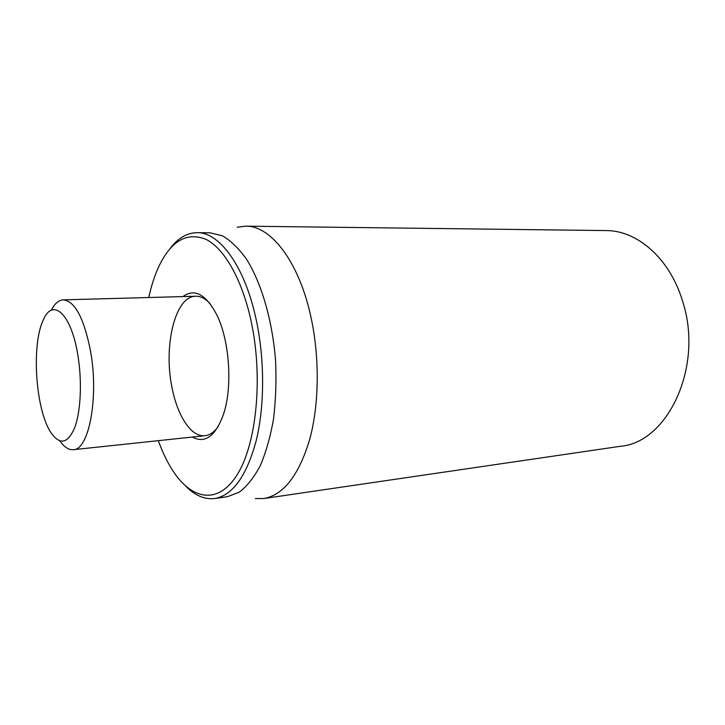<?xml version="1.0" encoding="UTF-8"?>
<svg xmlns="http://www.w3.org/2000/svg" width="725" height="725" viewBox="0 0 725 725"><rect width="100%" height="100%" fill="white"/><g stroke="black" fill="none" stroke-linecap="round" stroke-linejoin="round"><path stroke-width="1.09" d="M263.837 498.528L620.446 446.283C668.115 442.531 704.283 365.563 682.307 300.34C669.456 258.028 636.894 230.323 606.055 230.577L245.675 226.155C270.534 225.566 298.501 260.792 310.599 315.52C319.779 356.238 319.344 403.807 309.774 439.16C298.917 475.256 283.602 495.039 263.837 498.528L255.327 498.573M218.107 426.735C214.12 432.191 209.752 435.181 205.003 435.707C191.183 437.42 177.217 415.67 171.898 386.905C163.361 345.508 175.233 295.999 195.696 296.235C200.481 296.117 205.202 298.501 209.878 303.376M192.297 437.048C205.03 443.89 215.416 436.323 223.463 414.347C232.752 387.132 229.653 340.687 216.838 314.949C205.936 294.232 194.635 288.115 182.927 296.579M148.779 297.522C151.271 285.994 154.579 275.754 158.693 266.782C171.037 240.818 186.842 231.692 206.099 239.404C224.378 248.548 242.259 279.632 251.24 321.755C263.184 377.39 256.559 443.655 237.428 474.34C218.325 505.352 191.3 500.123 172.233 469.809C166.958 461.462 162.328 451.748 158.322 440.664M185.754 486.185C195.025 495.592 204.695 499.697 214.763 498.519C232.653 495.374 246.428 476.225 256.106 441.054C264.625 406.598 264.815 360.126 256.324 320.278C245.123 266.601 219.557 231.991 197.028 232.68C186.896 232.843 177.861 238.199 169.913 248.757M214.763 498.519L227.46 496.707L239.395 492.094C247.089 486.203 254.058 477.367 260.32 465.604C265.984 452.282 270.38 436.767 273.506 419.059C275.772 400.445 276.461 381.078 275.582 360.95C272.5 320.731 261.562 283.203 246.554 259.251C238.788 248.421 230.704 240.591 222.303 235.77L209.86 232.788L197.028 232.68M237.229 227.233L245.675 226.155M59.921 440.936C64.235 447.135 68.685 450.053 73.252 449.699C88.976 450.171 99.089 397.092 90.444 350.619C83.892 317.94 74.829 301.02 63.256 299.86C58.68 300.114 54.665 303.594 51.212 310.318M77.72 354.344C82.224 380.48 80.892 411.084 74.757 427.56C67.688 443.881 59.668 445.44 50.687 432.236C35.57 409.299 31.275 344.901 43.219 320.16C52.49 297.359 70.996 313.127 77.72 354.344M73.252 449.699L205.003 435.707M63.256 299.86L195.696 296.235"/></g></svg>
